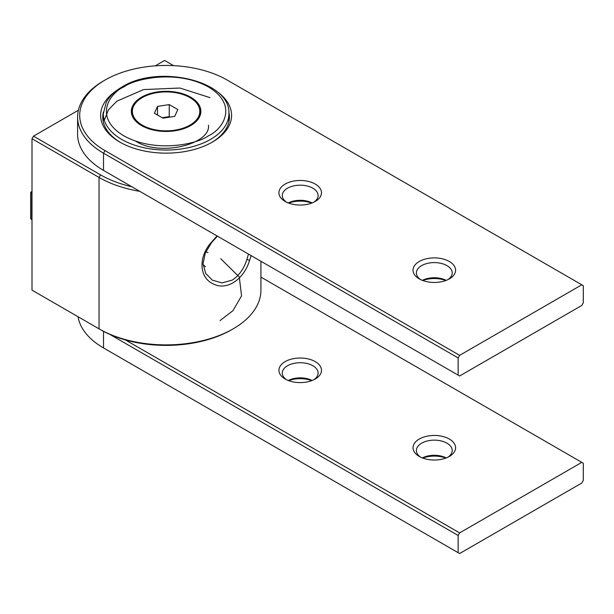 <?xml version="1.0" encoding="UTF-8"?>
<svg xmlns="http://www.w3.org/2000/svg" width="614" height="614" viewBox="0 0 614 614"><rect width="100%" height="100%" fill="white"/><g stroke="black" fill="none" stroke-linecap="round" stroke-linejoin="round"><path stroke-width="0.92" d="M209.927 97.611L179.917 88.032L143.599 89.567L116.86 101.187L108.363 109.914L104.303 120.221M288.281 202.935A17.913 10.338 180 0 1 312.127 202.935M288.657 203.081A21.283 12.288 180 0 1 311.743 203.081M422.378 280.36A17.913 10.338 180 0 1 446.224 280.36M422.754 280.506A21.283 12.288 180 0 1 445.841 280.506M286.446 202.136A17.913 10.338 180 0 1 282.294 195.513A17.913 10.338 180 0 1 287.536 188.199A17.913 10.338 180 0 1 312.864 188.199A17.913 10.338 180 0 1 318.113 195.513A17.913 10.338 180 0 1 313.954 202.136M420.544 279.554A17.913 10.338 180 0 1 416.392 272.931A17.913 10.338 180 0 1 421.634 265.624A17.913 10.338 180 0 1 446.969 265.624A17.913 10.338 180 0 1 452.211 272.931A17.913 10.338 180 0 1 448.059 279.554M285.149 201.446L285.149 201.446A21.283 12.288 180 0 1 285.149 184.07A21.283 12.288 180 0 1 315.251 184.07A21.283 12.288 180 0 1 315.251 201.446A21.283 12.288 180 0 1 285.149 201.446M419.255 278.871L419.255 278.871A21.283 12.288 180 0 1 419.255 261.495A21.283 12.288 180 0 1 449.348 261.495A21.283 12.288 180 0 1 449.348 278.871A21.283 12.288 180 0 1 419.255 278.871M215.591 90.58A65.483 37.807 180 0 1 212.406 142.072A65.483 37.807 180 0 1 119.799 142.072L119.799 142.072A65.483 37.807 180 0 1 116.614 90.58M103.382 112.001A63.342 36.571 0 0 0 102.768 117.543A63.342 36.571 0 0 0 120.567 142.509M104.963 171.222A86.397 49.88 0 0 0 105.009 171.252L103.52 170.393A88.5 51.092 180 0 1 77.602 134.266L77.602 117.059A88.5 51.092 180 0 1 103.52 80.925L105.009 80.066A86.397 49.88 0 0 0 105.009 150.607L459.633 355.345L458.144 357.924L458.144 375.131L459.633 375.991L581.811 305.45L583.3 302.871L583.3 285.663L581.811 284.804L459.633 355.345M458.144 375.131L103.52 170.393L103.52 153.185A88.5 51.092 180 0 1 77.602 117.059M581.811 284.804L227.195 80.066A86.397 49.88 0 0 0 105.009 80.066M458.144 357.924L103.52 153.185L105.009 150.607M211.638 142.509A63.342 36.571 0 0 0 229.436 117.543A63.342 36.571 0 0 0 228.83 112.001M313.954 379.69A17.913 10.338 0 0 0 318.113 373.066A17.913 10.338 0 0 0 312.864 365.752A17.913 10.338 0 0 0 287.536 365.752A17.913 10.338 0 0 0 282.294 373.066A17.913 10.338 0 0 0 286.446 379.69M315.251 378.999L315.251 378.999A21.283 12.288 0 0 0 315.251 361.623A21.283 12.288 0 0 0 285.149 361.623A21.283 12.288 0 0 0 285.149 378.999A21.283 12.288 0 0 0 315.251 378.999M449.348 439.048A21.283 12.288 0 0 0 419.255 439.048A21.283 12.288 0 0 0 419.255 456.425L419.255 456.425A21.283 12.288 0 0 0 449.348 456.425A21.283 12.288 0 0 0 449.348 439.048M448.059 457.115A17.913 10.338 0 0 0 452.211 450.492A17.913 10.338 0 0 0 446.969 443.178A17.913 10.338 0 0 0 427.444 440.936A17.913 10.338 0 0 0 416.392 450.492A17.913 10.338 0 0 0 420.544 457.115M312.127 380.488A17.913 10.338 0 0 0 288.281 380.488M446.224 457.914A17.913 10.338 0 0 0 422.378 457.914M311.743 380.634A21.283 12.288 0 0 0 288.657 380.634M445.841 458.059A21.283 12.288 0 0 0 422.754 458.059M260.927 277.098L581.811 462.357L459.633 532.898L125.479 339.979M459.633 532.898L458.144 535.477L458.144 552.684L459.633 553.544L581.811 483.003L583.3 480.424L583.3 463.217L581.811 462.357M109.96 334.461L458.144 535.477M78.009 316.701A88.5 51.092 0 0 0 103.52 347.946L105.009 348.806A86.397 49.88 180 0 1 104.963 348.783M103.52 331.36L103.52 347.946L458.144 552.684M200.801 112.669A34.768 20.07 0 0 0 199.312 108.01M190.685 125.571A34.768 20.07 0 0 0 200.87 111.38A34.768 20.07 0 0 0 179.411 92.837A34.768 20.07 0 0 0 141.519 97.189A34.768 20.07 0 0 0 131.335 111.38A34.768 20.07 0 0 0 152.794 129.922A34.768 20.07 0 0 0 190.685 125.571M132.9 108.01A34.768 20.07 0 0 0 131.404 112.669M30.946 192.282A0.844 0.484 60 0 1 31.529 191.929A0.844 0.507 120 0 0 30.938 192.965A0.844 0.484 180 0 1 30.946 192.282M31.099 219.167L30.7 218.454A0.844 0.484 0 0 0 30.938 218.791A0.844 0.484 121.7 0 0 31.099 219.167L32.005 219.728M142.264 97.618A33.716 19.464 0 0 0 132.386 111.38A33.716 19.464 0 0 0 153.201 129.362A33.716 19.464 0 0 0 189.941 125.141A33.716 19.464 0 0 0 199.819 111.38A33.716 19.464 0 0 0 179.004 93.397A33.716 19.464 0 0 0 142.264 97.618M132.386 111.38L132.386 112.753A33.716 19.464 0 0 0 135.402 120.805M196.802 120.805A33.716 19.464 0 0 0 199.819 112.753L199.819 111.38M169.249 104.595L177.853 109.561L174.706 116.345L162.956 118.164L154.352 113.199L157.499 106.414L169.249 104.595L169.249 116.637L162.203 117.727M170.001 117.074L169.249 116.637M157.499 115.018L157.499 106.414M248.455 254.066L246.92 259.4C243.881 268.894 238.93 275.816 232.077 280.176L221.93 282.908L212.36 280.168L205.698 273.391L203.042 263.79L205.291 253.014L211.653 242.492L217.417 236.152M139.792 191.33A94.825 54.746 180 0 1 99.054 177.446L99.054 328.851A94.825 54.746 0 0 0 233.151 328.851A94.825 54.746 0 0 0 260.927 290.138L260.927 261.265M251.08 255.585L249.576 260.436C243.888 279.493 226.635 290.99 213.388 283.944C199.443 278.073 197.923 257.542 211.055 242.645L217.057 235.937M131.88 186.763A92.714 53.525 180 0 1 100.542 174.867L33.494 136.154L32.005 138.733L99.054 177.446L100.542 174.867M32.005 138.733L32.005 290.138L100.542 329.71A92.714 53.525 0 0 0 231.662 329.71L233.151 328.851M173.608 65.644L164.613 60.456L155.265 65.852M78.392 110.228L33.494 136.154M103.305 117.581A63.234 36.51 0 0 0 102.96 119.945M229.252 119.945A63.234 36.51 0 0 0 228.899 117.581M105.009 348.806L103.52 347.946L105.009 348.806M205.797 251.847L207.977 252.638M220.718 258.709L239.276 277.006L241.563 295.902L232.913 310.707L220.042 320.592M210.502 139.424A62.797 36.257 0 0 0 228.899 113.79C230.948 80.68 158.166 64.125 122.309 86.804C114.856 91.11 109.492 96.314 106.214 102.408L103.305 113.79A62.797 36.257 0 0 0 142.072 147.283A62.797 36.257 0 0 0 210.502 139.424M123.79 86.95C134.466 78.822 176.517 69.198 208.415 86.95C239.161 105.362 222.498 129.646 208.415 135.809C197.739 143.937 155.687 153.561 123.79 135.809C93.044 117.397 109.706 93.113 123.79 86.95M32.005 191.66L31.529 191.929L32.005 192.205M32.005 219.451L30.938 218.791L30.938 192.965L32.005 193.579M205.437 266.745L203.073 264.511M246.92 259.4L249.576 260.436M208.476 125.241C210.917 144.129 159.847 157.107 135.61 141.113M103.305 113.79L103.305 121.879M228.899 113.79L228.899 121.879M30.7 218.454L30.7 192.627L32.005 191.384"/></g></svg>
